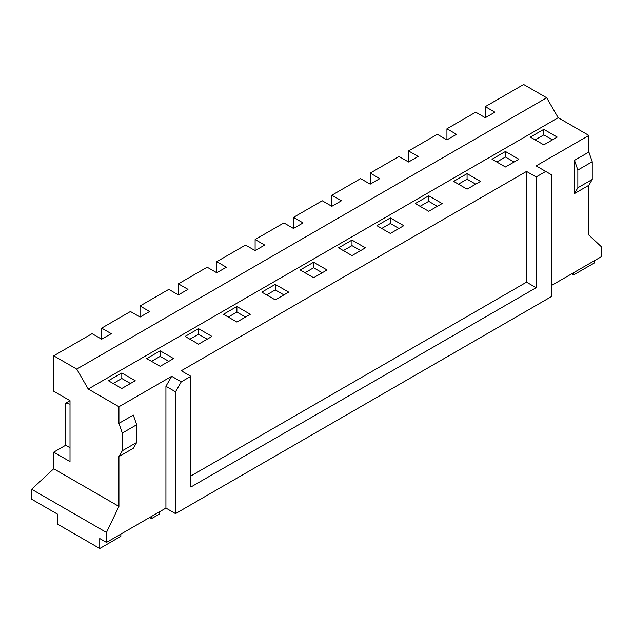 <?xml version="1.0" encoding="UTF-8"?>
<svg xmlns="http://www.w3.org/2000/svg" width="633" height="633" viewBox="0 0 633 633"><rect width="100%" height="100%" fill="white"/><g stroke="black" fill="none" stroke-linecap="round" stroke-linejoin="round"><path stroke-width="0.95" d="M588.88 185.263L592.235 179.456L592.235 161.732L588.88 152.047L574.495 160.347L574.495 193.571L588.88 185.263L588.88 235.104L601.35 246.728L601.35 256.697L551.478 285.491M588.88 152.047L588.88 135.43L536.135 165.886L545.725 171.424L536.135 176.963L526.537 171.424L526.537 282.168L190.857 475.976M526.537 171.424L181.267 370.764L190.857 376.303L181.267 381.841L171.678 376.303L165.925 386.272L165.925 508.093L106.463 542.418L106.463 532.456L118.925 506.432L118.925 456.591L133.31 448.283L136.673 442.475L136.673 424.751L122.288 433.059L122.288 450.775L118.925 456.591M171.678 376.303L118.925 406.758L88.24 389.034L76.728 369.102L53.71 355.817L53.71 391.249L70.01 400.665L70.01 461.576L53.71 452.16L53.71 468.776L118.925 506.432M136.673 424.751L133.31 415.066L118.925 423.366L118.925 406.758M53.71 355.817L92.07 333.662L101.66 339.201L101.66 328.123L130.438 311.515L140.028 317.054L140.028 305.976L168.797 289.368L178.387 294.907L178.387 283.829L207.165 267.221L216.755 272.752L216.755 261.682L245.525 245.066L255.115 250.605L255.115 239.527L283.893 222.919L293.483 228.458L293.483 217.38L322.252 200.772L331.842 206.311L331.842 195.233L360.62 178.625L370.21 184.156L370.21 173.086L398.98 156.47L408.57 162.008L408.57 150.931L437.348 134.323L446.938 139.861L446.938 128.784L475.707 112.176L485.297 117.714L485.297 106.637L523.665 84.49L546.683 97.775L76.728 369.102M106.463 542.418L99.745 538.548L99.745 548.51L57.548 524.148L57.548 514.178L31.65 499.231L31.65 489.262L53.71 468.776M159.207 511.962L159.207 514.178L151.54 518.609L151.54 516.393M120.848 534.117L120.848 536.333L99.745 548.51M149.617 517.501L151.54 518.609M181.267 381.841L175.515 391.803L175.515 513.624L551.478 296.568L551.478 174.748L545.725 171.424M175.515 513.624L165.925 508.093M118.925 423.366L122.288 433.059M70.01 404.186L65.697 403.158L65.697 445.244L53.71 452.16M70.01 400.665L65.697 403.158M588.88 135.43L558.187 117.714L546.683 97.775M370.21 184.156L379.8 178.625L370.21 173.086M331.842 206.311L341.44 200.772L331.842 195.233M293.483 228.458L303.072 222.919L293.483 217.38M255.115 250.605L264.713 245.066L255.115 239.527M216.755 272.752L226.345 267.221L216.755 261.682M178.387 294.907L187.985 289.368L178.387 283.829M140.028 317.054L149.617 311.515L140.028 305.976M101.66 339.201L111.258 333.662L101.66 328.123M485.297 117.714L494.887 112.176L485.297 106.637M446.938 139.861L456.528 134.323L446.938 128.784M408.57 162.008L418.16 156.47L408.57 150.931M558.187 117.714L88.24 389.034M453.647 181.386L467.075 189.14L480.502 181.386L467.075 173.64L453.647 181.386M415.288 203.541L428.715 211.287L442.143 203.541L428.715 195.787L415.288 203.541M376.92 225.688L390.347 233.442L403.775 225.688L390.347 217.934L376.92 225.688M338.56 247.835L351.988 255.59L365.415 247.835L351.988 240.081L338.56 247.835M300.192 269.982L313.62 277.737L327.047 269.982L313.62 262.236L300.192 269.982M261.833 292.137L275.26 299.884L288.688 292.137L275.26 284.383L261.833 292.137M223.465 314.284L236.892 322.039L250.32 314.284L236.892 306.53L223.465 314.284M185.105 336.432L198.533 344.186L211.96 336.432L198.533 328.677L185.105 336.432M146.737 358.579L160.165 366.333L173.592 358.579L160.165 350.832L146.737 358.579M108.378 380.734L121.805 388.48L135.233 380.734L121.805 372.979L108.378 380.734M492.015 159.239L505.443 166.993L518.87 159.239L505.443 151.485L492.015 159.239M530.375 137.092L543.802 144.846L557.23 137.092L543.802 129.338L530.375 137.092M594.64 260.574L594.64 262.79L573.538 274.975L573.538 272.76M31.65 489.262L106.463 532.456M70.01 447.737L65.697 445.244M571.615 273.867L573.538 274.975M535.17 139.861L543.802 134.876L552.435 139.861M543.802 134.876L543.802 129.338M496.81 162.008L505.443 157.024L514.075 162.008M458.442 184.156L467.075 179.179L475.707 184.156M420.083 206.311L428.715 201.326L437.348 206.311M381.715 228.458L390.347 223.473L398.98 228.458M343.355 250.605L351.988 245.62L360.62 250.605M304.987 272.752L313.62 267.775L322.252 272.752M266.628 294.907L275.26 289.922L283.893 294.907M228.26 317.054L236.892 312.069L245.525 317.054M189.9 339.201L198.533 334.216L207.165 339.201M151.54 361.348L160.165 356.371L168.797 361.348M113.172 383.503L121.805 378.518L130.438 383.503M505.443 157.024L505.443 151.485M121.805 378.518L121.805 372.979M160.165 356.371L160.165 350.832M198.533 334.216L198.533 328.677M236.892 312.069L236.892 306.53M275.26 289.922L275.26 284.383M313.62 267.775L313.62 262.236M351.988 245.62L351.988 240.081M390.347 223.473L390.347 217.934M428.715 201.326L428.715 195.787M467.075 179.179L467.075 173.64M574.495 160.347L577.85 170.04L577.85 187.756L592.235 179.456M574.495 193.571L577.85 187.756M577.85 170.04L592.235 161.732M122.288 450.775L136.673 442.475M536.135 176.963L536.135 287.706L526.537 282.168M536.135 287.706L190.857 487.046L190.857 376.303M175.515 391.803L165.925 386.272"/></g></svg>
